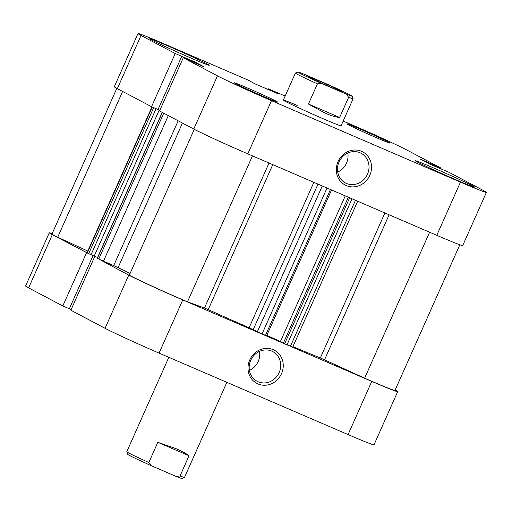 <?xml version="1.0" encoding="UTF-8"?>
<svg xmlns="http://www.w3.org/2000/svg" width="512" height="512" viewBox="0 0 512 512"><rect width="100%" height="100%" fill="white"/><g stroke="black" fill="none" stroke-linecap="round" stroke-linejoin="round"><path stroke-width="0.77" d="M226.854 382.33L184.506 477.434A31.597 0.896 -156 0 1 184.486 477.453A31.597 0.896 -156 0 1 180.038 475.962L189.03 455.763C186.112 453.504 181.798 451.142 176.102 448.672L157.83 442.317L148.838 462.509A31.597 0.896 -156 0 1 126.784 451.763A31.597 0.896 -156 0 1 126.784 451.738L168.819 357.318M309.158 77.261A18.758 0.531 -156 0 1 307.904 76.499A18.758 0.531 -156 0 1 321.638 82.029A18.758 0.531 -156 0 1 340.934 90.963A18.758 0.531 -156 0 1 342.17 91.75A18.758 0.531 -156 0 1 327.968 85.99A18.758 0.531 -156 0 1 309.158 77.261M348.634 97.293L339.642 117.485C335.878 117.126 331.142 115.718 325.427 113.28L308.442 104.038L317.434 83.84A31.597 0.896 -156 0 1 295.379 73.062A31.597 0.896 -156 0 1 295.398 73.05L283.334 100.115A31.597 0.896 24 0 0 323.021 118.688A31.597 0.896 24 0 0 341.062 125.811L353.101 98.765A31.597 0.896 -156 0 1 353.101 98.765A31.597 0.896 -156 0 1 348.634 97.293L346.355 94.157L321.325 83.366L317.434 83.84M346.355 94.157A29.619 0.838 24 0 0 352.102 96.134A29.619 0.838 24 0 0 328.768 84.858L303.738 74.067A29.619 0.838 24 0 0 298.003 72.045A29.619 0.838 24 0 0 321.325 83.366M339.642 117.485L308.442 104.038M180.038 475.962L176.154 476.435A29.619 0.838 24 0 0 181.882 478.451L184.486 477.453M176.154 476.435L151.123 465.645L148.838 462.509M126.784 451.763L127.782 454.368A29.619 0.838 24 0 0 151.123 465.645M189.03 455.763L157.83 442.317M389.114 214.778L324.55 359.795L364.614 378.189A42.458 1.203 24 0 0 370.739 380.851A42.458 1.203 24 0 0 394.982 390.426L459.827 244.787M194.272 129.318L129.35 275.142A42.458 1.203 24 0 0 181.754 299.386A42.458 1.203 24 0 0 187.482 301.837L204.467 308.032L269.03 163.021M252.467 155.878L187.482 301.837M292.947 346.624A136.25 3.866 24 0 0 320.333 357.952L384.89 212.96M272.787 164.64L208.23 309.632A136.25 3.866 24 0 0 249.114 327.757L313.856 182.342M182.451 123.072L118.106 267.597A136.25 3.866 24 0 0 130.093 273.472M154.278 107.904L159.885 110.272M331.565 189.971L266.586 335.917L249.114 327.757M208.23 309.632L204.467 308.032M118.106 267.597L113.696 265.587L178.163 120.8M168.307 115.59L103.482 261.184L113.696 265.587M103.482 261.184L98.784 259.027L163.725 113.165M162.336 112.435L97.395 258.291L98.784 259.027M97.395 258.291L128.742 275.117A45.414 1.286 24 0 0 182.765 299.923L159.085 353.12A45.414 1.286 -156 0 1 105.062 328.307L128.742 275.117M94.227 256.064L97.581 257.51M156.051 108.698L91.021 254.758L94.195 256.128L159.226 110.067M91.021 254.758L87.021 252.781L151.968 106.906M116.832 88.365L51.987 234.003A42.458 1.203 24 0 0 57.702 237.254L87.782 251.066M324.55 359.795L320.333 357.952M357.677 201.229L292.717 347.136L290.464 346.246L355.456 200.269M352.026 198.797L287.034 344.768L290.464 346.246M287.034 344.768L284.685 343.693L349.651 197.773M348.32 197.197L283.398 343.008L284.685 343.693M266.816 335.392L283.469 342.861M122.63 91.43L57.702 237.254M429.6 232.23L364.614 378.189M345.267 195.878L280.518 341.299M376.589 137.773A23.693 0.672 24 0 0 390.118 143.117A23.693 0.672 24 0 0 360.358 129.19A23.693 0.672 24 0 0 346.829 123.846A23.693 0.672 24 0 0 376.589 137.773M264.038 96.736A23.693 0.672 24 0 0 277.568 102.08A23.693 0.672 24 0 0 247.808 88.154A23.693 0.672 24 0 0 234.278 82.81A23.693 0.672 24 0 0 264.038 96.736M338.042 161.6A18.758 17.293 -62.1 0 1 361.562 151.322A18.758 17.293 -62.1 0 1 369.818 175.302A18.758 17.293 -62.1 0 1 346.304 185.581A18.758 17.293 -62.1 0 1 338.042 161.6M367.469 174.221A16.787 15.475 117.9 0 0 361.101 153.254A16.787 15.475 117.9 0 0 339.04 161.965A16.787 15.475 117.9 0 0 345.408 182.931A16.787 15.475 117.9 0 0 367.469 174.221M337.734 172.077A16.787 15.475 117.9 0 0 346.502 163.13A16.787 15.475 117.9 0 0 347.808 153.018M456.07 179.808A32.582 0.922 24 0 0 474.675 187.162A32.582 0.922 24 0 0 433.747 168.006A32.582 0.922 24 0 0 415.142 160.653A32.582 0.922 24 0 0 456.07 179.808M190.65 57.92A32.582 0.922 24 0 0 209.254 65.274A32.582 0.922 24 0 0 168.326 46.118A32.582 0.922 24 0 0 149.722 38.765A32.582 0.922 24 0 0 190.65 57.92M343.181 121.056L352.915 125.254A45.414 1.286 24 0 1 406.938 150.061L441.139 168.147L420.288 159.085L429.894 164.166L449.178 172.397L483.379 190.49A45.414 1.286 24 0 1 486.4 192.378L462.714 245.574A45.414 1.286 -156 0 1 436.787 235.328L460.467 182.138A45.414 1.286 24 0 0 486.4 192.378M268.058 89.472L268.358 88.806L285.146 96.045M151.539 106.72L175.219 53.523L141.018 35.437L117.338 88.634L151.539 106.72L158.061 109.53L181.741 56.339L175.219 53.523M247.795 153.869A45.414 1.286 -156 0 1 193.773 129.056L159.571 110.97L183.258 57.779L217.459 75.866A45.414 1.286 24 0 0 271.482 100.672L247.795 153.869L436.787 235.328M159.898 110.246L158.086 109.466M117.338 88.634A45.414 1.286 -156 0 1 114.31 86.739L137.997 33.549A45.414 1.286 24 0 0 141.018 35.437M297.171 105.44A31.597 0.896 24 0 0 283.334 100.115M137.997 33.549A45.414 1.286 24 0 1 163.93 43.789L248.486 80.243L254.662 83.699L278.413 93.933L268.358 88.806M183.258 57.779L204.109 66.842L194.502 61.76L181.741 56.339M271.482 100.672L460.467 182.138M440.819 168.877L441.139 168.147M194.157 62.547L194.502 61.76M270.797 90.65L270.995 90.202M272.736 91.488L272.934 91.034M433.485 165.709L433.83 164.922M434.298 166.061L434.618 165.338M281.51 373.651A18.758 17.293 -62.1 0 1 257.99 383.93A18.758 17.293 -62.1 0 1 249.734 359.955A18.758 17.293 -62.1 0 1 273.248 349.67A18.758 17.293 -62.1 0 1 281.51 373.651M250.726 360.32A16.787 15.475 117.9 0 0 257.094 381.28A16.787 15.475 117.9 0 0 279.162 372.57A16.787 15.475 117.9 0 0 272.794 351.61A16.787 15.475 117.9 0 0 250.726 360.32M249.421 370.426A16.787 15.475 117.9 0 0 258.189 361.485A16.787 15.475 117.9 0 0 259.501 351.373M94.541 257.03L70.861 310.221L105.062 328.307M371.757 381.389A45.414 1.286 24 0 0 397.69 391.629L374.003 444.826A45.414 1.286 -156 0 1 348.07 434.579L371.757 381.389L182.765 299.923M397.69 391.629A45.414 1.286 24 0 0 395.168 390.01M52.173 233.587A45.414 1.286 24 0 0 49.286 232.8A45.414 1.286 24 0 0 52.307 234.694L89.248 253.958M69.376 308.723L71.181 309.498M52.307 234.694L28.621 287.885L62.822 305.971L69.344 308.787L93.018 255.616M28.621 287.885A45.414 1.286 -156 0 1 25.6 285.997L49.286 232.8M348.07 434.579L159.085 353.12M86.509 252.781L62.822 305.971M88.672 253.677L153.69 107.648M152.25 107.027L87.283 252.947M317.99 184.122L253.203 329.651M257.331 331.834L322.278 185.971M265.459 335.469L330.451 189.498M327.021 188.019L262.029 333.99M193.773 129.056L217.459 75.866M352.102 96.134L353.101 98.739M298.003 72.045L295.398 73.05M97.267 258.208L162.202 112.358"/></g></svg>
